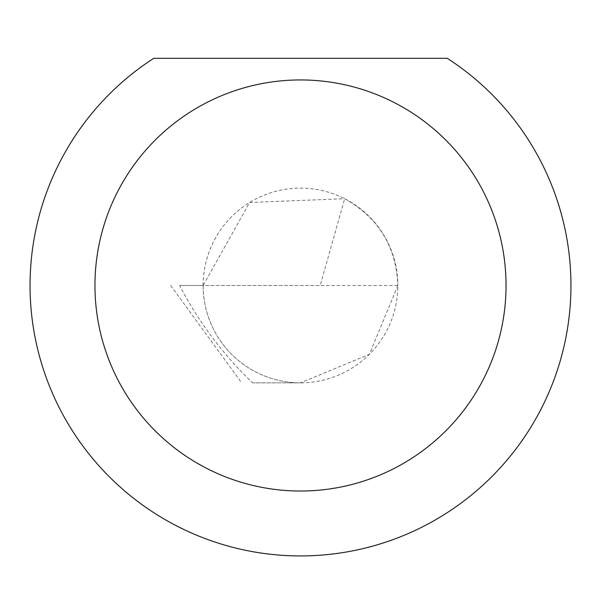 <?xml version="1.0" encoding="UTF-8"?>
<svg xmlns="http://www.w3.org/2000/svg" width="601" height="601" viewBox="0 0 601 601"><rect width="100%" height="100%" fill="white"/><g stroke="black" fill="none" stroke-linecap="round" stroke-linejoin="round"><path stroke-width="0.45" stroke-dasharray="3 2.25" d="M203.138 285.483A97.362 97.362 0 0 1 300.5 188.121A97.362 97.362 0 0 1 397.862 285.483C396.269 246.665 378.54 217.742 344.666 198.713L249.61 202.477L203.138 285.483L179.601 285.483A373.319 373.319 0 0 0 252.57 382.845L300.5 382.845A97.362 97.362 0 0 1 203.138 285.483L397.862 285.483A97.362 97.362 0 0 1 300.5 382.845A97.362 97.362 0 0 1 203.138 285.483M30.05 285.483A270.45 270.45 0 0 1 153.758 58.305L447.242 58.305A270.45 270.45 0 0 1 300.5 555.933A270.45 270.45 0 0 1 30.05 285.483M179.601 285.483L320.235 285.483L344.666 198.713M397.862 285.483L369.345 354.327L300.5 382.845L252.57 382.845M170.684 285.483L241.64 382.845"/><path stroke-width="0.9" d="M506.042 285.483A205.542 205.542 0 0 0 300.5 79.941A205.542 205.542 0 0 0 94.958 285.483A205.542 205.542 0 0 0 300.5 491.025A205.542 205.542 0 0 0 506.042 285.483M447.242 58.305A270.45 270.45 0 0 1 300.5 555.933A270.45 270.45 0 0 1 153.758 58.305L447.242 58.305"/></g></svg>
